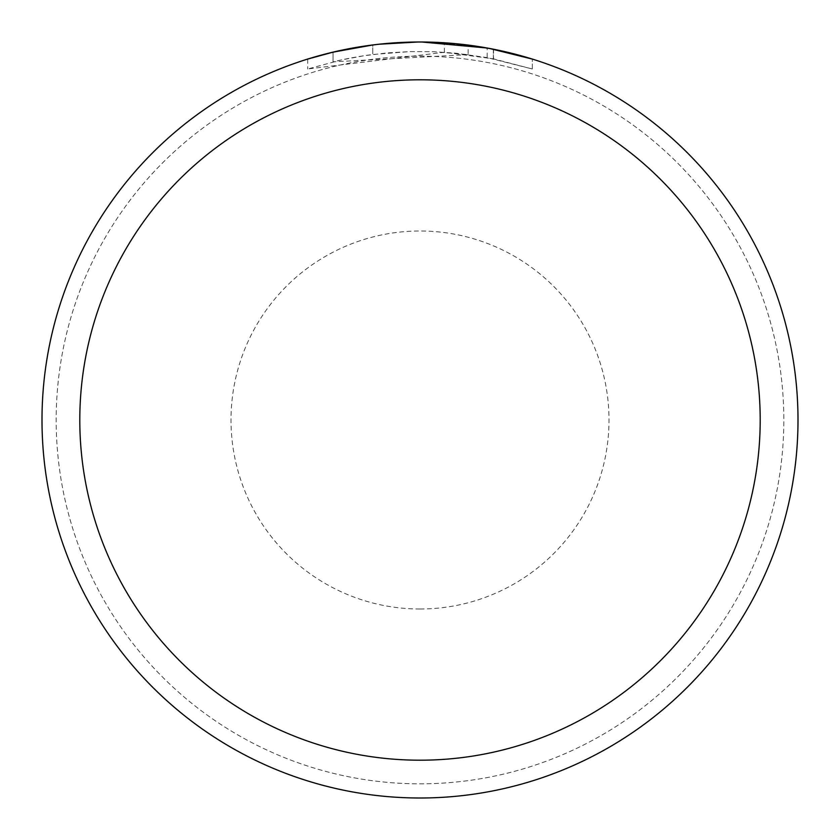 <?xml version="1.0" encoding="UTF-8"?>
<svg xmlns="http://www.w3.org/2000/svg" width="840" height="840" viewBox="0 0 840 840"><rect width="100%" height="100%" fill="white"/><g stroke="black" fill="none" stroke-linecap="round" stroke-linejoin="round"><path stroke-width="0.63" stroke-dasharray="4.2 3.15" d="M420 56.175A363.825 363.825 0 0 1 783.825 420A363.825 363.825 0 0 1 420 783.825A363.825 363.825 0 0 1 56.175 420A363.825 363.825 0 0 1 420 56.175A363.825 363.825 0 0 1 783.825 420A363.825 363.825 0 0 1 420 783.825A363.825 363.825 0 0 1 56.175 420A363.825 363.825 0 0 1 420 56.175M420 42A378 378 0 0 1 798 420A378 378 0 0 1 420 798A378 378 0 0 1 42 420A378 378 0 0 1 420 42A378 378 0 0 1 798 420A378 378 0 0 1 420 798A378 378 0 0 1 42 420A378 378 0 0 1 420 42A377.99 377.99 0 0 1 797.99 420A377.99 377.99 0 0 1 420 797.99A378 378 0 0 1 42 420A378 378 0 0 1 420 42A378 378 0 0 1 798 420A378 378 0 0 1 420 798A377.99 377.99 0 0 1 42.011 420A377.99 377.99 0 0 1 420 42.011A378 378 0 0 1 798 420A378 378 0 0 1 420 798M444.37 52.259L444.37 42.788L493.374 49.193L493.374 58.832L444.37 52.259L307.713 68.985L341.281 59.955L364.088 55.724L387.125 52.92L410.277 51.587L433.471 51.702L468.143 54.611L468.143 45.077L427.539 42.074M428.873 42.105L436.296 42.357M493.353 49.193L488.933 48.342M532.298 59.073L487.137 48.017L487.148 57.624L532.298 68.985L493.353 58.842M432.789 42.221L466.546 44.877M468.143 54.611L333.05 61.855A368.55 368.55 0 0 1 372.76 54.495L410.046 51.587L433.146 51.691L456.309 53.245L487.148 57.624M363.489 46.252L333.05 52.143L333.05 61.855L333.06 52.133A378 378 0 0 1 372.76 44.961L372.76 54.495L372.76 44.961L383.03 43.816M379.144 44.215L377.37 44.415M532.329 68.985L532.329 59.073L532.329 68.985M398.307 42.63L421.89 42L394.096 42.893L370.199 45.297L346.49 49.213L315.357 56.774L307.692 59.073L307.692 68.985M372.76 44.971L392.291 43.019M421.89 42L418.11 42L421.89 42M493.374 58.832L493.374 49.193M389.288 43.249L390.8 43.134M403.011 42.389L418.11 42M420 609A189 189 0 0 1 231 420A189 189 0 0 1 420 231A189 189 0 0 1 609 420A189 189 0 0 1 420 609M493.531 49.224L493.531 58.863"/><path stroke-width="1.26" d="M420 79.8A340.2 340.2 0 0 1 760.2 420A340.2 340.2 0 0 1 420 760.2A340.2 340.2 0 0 1 79.8 420A340.2 340.2 0 0 1 420 79.8M420 42A378 378 0 0 1 798 420A378 378 0 0 1 420 798A378 378 0 0 1 42 420A378 378 0 0 1 420 42M487.148 48.017L421.89 42.011L428.873 42.105M436.296 42.357L444.37 42.788M488.933 48.342L532.298 59.073M427.539 42.074L432.789 42.221M466.546 44.877L468.143 45.077M377.37 44.415L363.489 46.252M307.713 59.073L333.05 52.143L372.76 44.971M392.291 43.019L398.307 42.63M418.11 42.011L379.144 44.215M383.03 43.816L389.288 43.249M390.8 43.134L403.011 42.389"/></g></svg>
